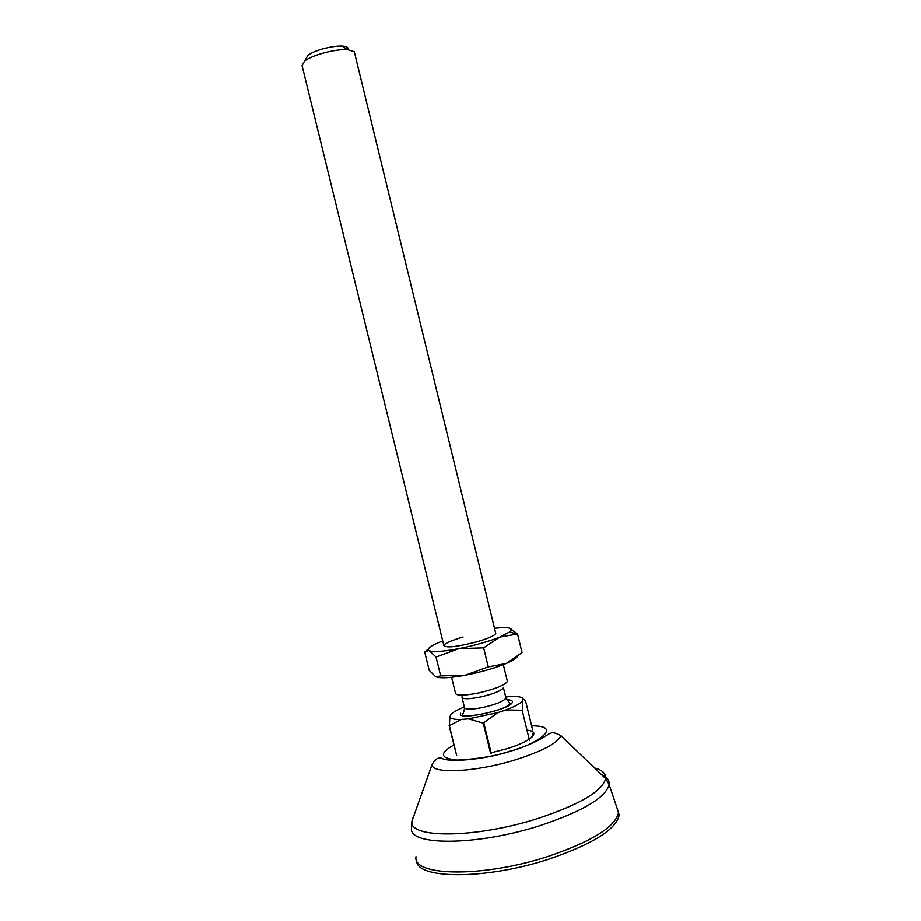 <?xml version="1.0" encoding="UTF-8"?>
<svg xmlns="http://www.w3.org/2000/svg" width="921" height="921" viewBox="0 0 921 921"><rect width="100%" height="100%" fill="white"/><g stroke="black" fill="none" stroke-linecap="round" stroke-linejoin="round"><path stroke-width="1.38" d="M529.184 739.241C523.381 742.879 515.645 746.137 505.986 749.015L491.1 752.791M617.312 808.868L619.177 815.223C616.114 829.464 592.744 844.085 549.054 859.086C485.494 880.085 415.221 879.302 416.66 860.306M616.287 805.817L618.544 812.633C615.47 826.793 592.088 841.368 548.386 856.346C483.364 877.805 412.171 876.435 416.004 856.691M527.376 730.215C535.205 731.147 535.918 734.083 529.517 739.022M531.843 736.351L531.912 737.134M506.596 699.718C511.005 699.914 512.916 700.754 512.341 702.263C510.81 709.757 455.446 721.5 460.673 713.28M354.55 52.854L354.274 51.68L347.24 49.596C340.39 49.423 332.216 50.632 322.707 53.234C314.545 55.594 308.5 58.173 304.598 60.97L302.065 65.598L443.864 645.598L444.486 644.712M451.601 677.28L455.481 693.145C456.137 695.908 463.896 695.839 478.736 692.926C494.888 689.115 504.42 685.339 507.321 681.586L507.172 680.515M347.678 49.619C348.748 47.547 346.883 46.361 342.094 46.073C336.602 45.923 330.075 46.89 322.511 48.963C315.995 50.851 311.183 52.923 308.051 55.168L305.91 58.771M462.043 696.748L461.928 697.082C462.469 699.338 468.685 699.304 480.555 696.99C493.426 693.962 501.036 690.923 503.384 687.872M522.138 710.241L529.46 740.403L522.138 710.241L505.836 709.976L497.766 712.647L468.432 718.875L461.306 719.439C454.157 719.635 450.357 718.748 449.897 716.78L449.367 725.679L461.306 719.439M483.836 722.997L491.273 753.47L490.663 753.597L483.226 723.123L497.766 712.647M449.137 725.621L456.689 755.611L449.367 725.679M464.357 707.006C457.587 709.688 453.109 712.175 450.933 714.443L449.897 716.78M505.836 709.976C514.724 706.672 520.25 703.702 522.426 701.042L523.059 699.062C522.368 697.047 518.258 696.207 510.718 696.529L505.698 696.978M523.059 699.062L525.477 700.513L532.591 729.835M522.472 710.056L522.426 701.042M468.432 718.875L483.226 723.123M495.567 632.819L495.751 633.533C494.485 635.743 488.13 638.529 476.664 641.879C456.781 646.956 445.833 648.154 443.83 645.46C445.165 643.18 451.589 640.371 463.113 637.033M436.819 677.188C441.838 678.409 451.325 677.752 465.266 675.22C481.073 672.134 494.75 668.209 506.274 663.465C512.318 660.864 515.99 658.63 517.28 656.765M494.485 628.329C501.83 627.466 506.884 627.42 509.67 628.191L517.533 634.005L522.046 652.632L506.274 663.465L488.268 666.919L465.266 675.22L440.652 675.91L435.737 676.785L429.186 670.315L424.708 652.045L428.806 650.479C426.837 648.626 430.867 645.69 440.917 641.661L442.725 640.958M488.268 666.919L483.629 647.854L458.785 648.672L436.036 657.041L440.652 675.91M436.036 657.041L429.37 650.79C433.572 652.252 443.381 651.55 458.785 648.672C474.591 645.506 488.28 641.649 499.861 637.079L483.629 647.854M426.078 650.871L428.288 649.075M517.533 634.005L499.861 637.079L509.877 631.864L515.887 634.005M509.67 628.191C511.915 628.882 511.984 630.114 509.877 631.864M595.76 768.172C602.771 770.52 606.064 773.997 605.638 778.613C602.438 791.185 579.885 804.47 537.968 818.47C475.743 838.547 407.968 838.674 411.975 821.164L413.103 817.226M602.334 775.045C607.25 777.439 609.518 780.594 609.138 784.542C605.937 797.54 582.97 811.217 540.224 825.561C476.71 846.134 407.508 845.996 411.56 827.875L411.975 821.164L432.156 764.292C435.483 758.731 438.88 756.809 442.356 758.524C447.261 761.932 479.899 760.896 510.038 751.398C542.354 741.209 546.89 733.91 550.643 733.3C552.151 732.057 555.559 732.84 560.866 735.614C557.735 743.097 542.492 751.191 515.138 759.917C474.822 772.443 430.51 774.296 432.156 764.292M531.624 725.84C566.542 725.783 531.901 746.321 509.82 751.248C495.245 756.106 477.7 759.042 457.173 760.078C440.065 758.397 438.972 753.378 453.88 745.02M462.089 697.761L464.449 707.386C465.013 709.723 471.23 709.746 483.111 707.443C495.97 704.415 503.568 701.342 505.894 698.199L505.779 697.278M619.177 815.223L618.544 812.633M560.866 735.614L605.638 778.613L609.138 784.542L618.555 812.564M532.96 733.231L531.889 737.157M464.541 707.973C464.057 711.392 463.355 713.487 462.434 714.247C460.063 719.658 506.964 710.632 509.923 703.54L505.951 698.014L503.453 687.757M354.274 51.68L495.751 633.533M503.315 664.663L507.379 681.379M342.094 46.073L347.24 49.596M308.051 55.168L304.598 60.97"/></g></svg>
